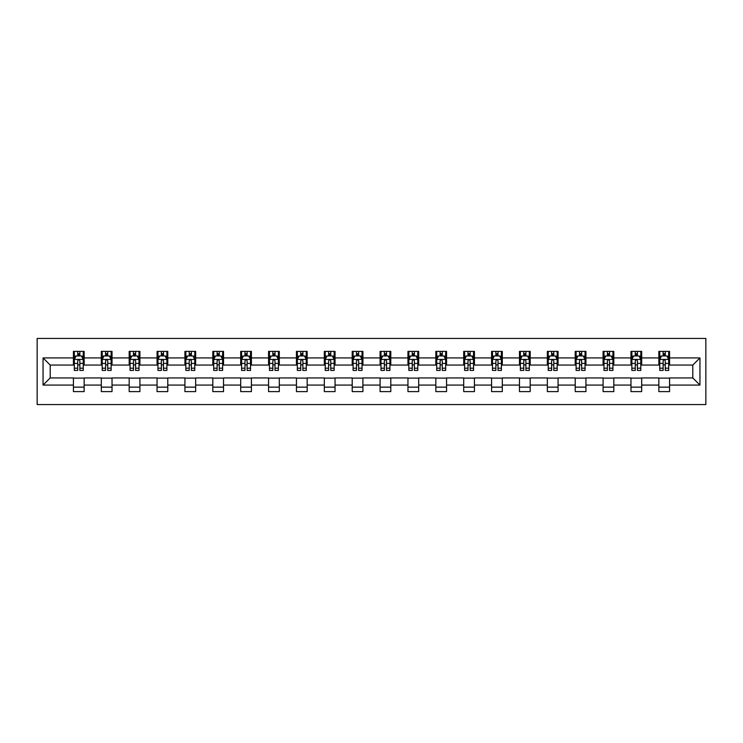 <?xml version="1.0" encoding="UTF-8"?>
<svg xmlns="http://www.w3.org/2000/svg" width="743" height="743" viewBox="0 0 743 743"><rect width="100%" height="100%" fill="white"/><g stroke="black" fill="none" stroke-linecap="round" stroke-linejoin="round"><path stroke-width="1.11" d="M37.15 404.564L705.85 404.564L705.85 338.436L37.15 338.436L37.15 404.564M669.573 357.922L669.573 351.393L658.855 351.393L658.855 357.922L641.692 357.922L641.692 351.393L630.974 351.393L630.974 357.922L613.82 357.922L613.82 351.393L603.093 351.393L603.093 357.922L585.939 357.922L585.939 351.393L575.221 351.393L575.221 357.922L558.067 357.922L558.067 351.393L547.34 351.393L547.34 357.922L530.186 357.922L530.186 351.393L519.468 351.393L519.468 357.922L502.305 357.922L502.305 351.393L491.587 351.393L491.587 357.922L474.433 357.922L474.433 351.393L463.706 351.393L463.706 357.922L446.552 357.922L446.552 351.393L435.835 351.393L435.835 357.922L418.68 357.922L418.68 351.393L407.953 351.393L407.953 357.922L390.799 357.922L390.799 351.393L380.082 351.393L380.082 357.922L362.918 357.922L362.918 351.393L352.201 351.393L352.201 357.922L335.047 357.922L335.047 351.393L324.32 351.393L324.32 357.922L307.165 357.922L307.165 351.393L296.448 351.393L296.448 357.922L279.294 357.922L279.294 351.393L268.567 351.393L268.567 357.922L251.413 357.922L251.413 351.393L240.695 351.393L240.695 357.922L223.532 357.922L223.532 351.393L212.814 351.393L212.814 357.922L195.66 357.922L195.66 351.393L184.933 351.393L184.933 357.922L167.779 357.922L167.779 351.393L157.061 351.393L157.061 357.922L139.907 357.922L139.907 351.393L129.18 351.393L129.18 357.922L112.026 357.922L112.026 351.393L101.308 351.393L101.308 357.922L84.145 357.922L84.145 351.393L73.427 351.393L73.427 357.922L43.048 357.922L43.048 385.078L50.199 377.936L73.427 377.936L73.427 391.607L84.145 391.607L84.145 377.936L101.308 377.936L101.308 391.607L112.026 391.607L112.026 377.936L129.18 377.936L129.18 391.607L139.907 391.607L139.907 377.936L157.061 377.936L157.061 391.607L167.779 391.607L167.779 377.936L184.933 377.936L184.933 391.607L195.66 391.607L195.66 377.936L212.814 377.936L212.814 391.607L223.532 391.607L223.532 377.936L240.695 377.936L240.695 391.607L251.413 391.607L251.413 377.936L268.567 377.936L268.567 391.607L279.294 391.607L279.294 377.936L296.448 377.936L296.448 391.607L307.165 391.607L307.165 377.936L324.32 377.936L324.32 391.607L335.047 391.607L335.047 377.936L352.201 377.936L352.201 391.607L362.918 391.607L362.918 377.936L380.082 377.936L380.082 391.607L390.799 391.607L390.799 377.936L407.953 377.936L407.953 391.607L418.68 391.607L418.68 377.936L435.835 377.936L435.835 391.607L446.552 391.607L446.552 377.936L463.706 377.936L463.706 391.607L474.433 391.607L474.433 377.936L491.587 377.936L491.587 391.607L502.305 391.607L502.305 377.936L519.468 377.936L519.468 391.607L530.186 391.607L530.186 377.936L547.34 377.936L547.34 391.607L558.067 391.607L558.067 377.936L575.221 377.936L575.221 391.607L585.939 391.607L585.939 377.936L603.093 377.936L603.093 391.607L613.82 391.607L613.82 377.936L630.974 377.936L630.974 391.607L641.692 391.607L641.692 377.936L658.855 377.936L658.855 391.607L669.573 391.607L669.573 377.936L692.801 377.936L692.801 365.064L669.573 365.064L669.573 357.922L699.952 357.922L699.952 385.078L669.573 385.078M658.855 385.078L641.692 385.078M630.974 385.078L613.82 385.078M603.093 385.078L585.939 385.078M575.221 385.078L558.067 385.078M547.34 385.078L530.186 385.078M519.468 385.078L502.305 385.078M491.587 385.078L474.433 385.078M463.706 385.078L446.552 385.078M435.835 385.078L418.68 385.078M407.953 385.078L390.799 385.078M380.082 385.078L362.918 385.078M352.201 385.078L335.047 385.078M324.32 385.078L307.165 385.078M296.448 385.078L279.294 385.078M268.567 385.078L251.413 385.078M240.695 385.078L223.532 385.078M212.814 385.078L195.66 385.078M184.933 385.078L167.779 385.078M157.061 385.078L139.907 385.078M129.18 385.078L112.026 385.078M101.308 385.078L84.145 385.078M73.427 385.078L43.048 385.078M658.855 357.922L658.855 365.064L641.692 365.064L641.692 357.922M630.974 357.922L630.974 365.064L613.82 365.064L613.82 357.922M603.093 357.922L603.093 365.064L585.939 365.064L585.939 357.922M575.221 357.922L575.221 365.064L558.067 365.064L558.067 357.922M547.34 357.922L547.34 365.064L530.186 365.064L530.186 357.922M519.468 357.922L519.468 365.064L502.305 365.064L502.305 357.922M491.587 357.922L491.587 365.064L474.433 365.064L474.433 357.922M463.706 357.922L463.706 365.064L446.552 365.064L446.552 357.922M435.835 357.922L435.835 365.064L418.68 365.064L418.68 357.922M407.953 357.922L407.953 365.064L390.799 365.064L390.799 357.922M380.082 357.922L380.082 365.064L362.918 365.064L362.918 357.922M352.201 357.922L352.201 365.064L335.047 365.064L335.047 357.922M324.32 357.922L324.32 365.064L307.165 365.064L307.165 357.922M296.448 357.922L296.448 365.064L279.294 365.064L279.294 357.922M268.567 357.922L268.567 365.064L251.413 365.064L251.413 357.922M240.695 357.922L240.695 365.064L223.532 365.064L223.532 357.922M212.814 357.922L212.814 365.064L195.66 365.064L195.66 357.922M184.933 357.922L184.933 365.064L167.779 365.064L167.779 357.922M157.061 357.922L157.061 365.064L139.907 365.064L139.907 357.922M129.18 357.922L129.18 365.064L112.026 365.064L112.026 357.922M101.308 357.922L101.308 365.064L84.145 365.064L84.145 357.922M73.427 357.922L73.427 365.064L50.199 365.064L43.048 357.922M50.199 365.064L50.199 377.936M699.952 385.078L692.801 377.936M692.801 365.064L699.952 357.922M73.427 355.86L74.319 355.86M77.718 355.86L79.863 355.86M83.253 355.86L84.145 355.86M73.427 364.887L74.319 364.887M77.718 364.887L79.863 364.887M83.253 364.887L84.145 364.887M73.427 378.113L84.145 378.113M73.427 387.14L84.145 387.14M101.308 378.113L112.026 378.113M101.308 387.14L112.026 387.14M101.308 355.86L102.2 355.86M105.59 355.86L107.735 355.86M111.134 355.86L112.026 355.86M101.308 364.887L102.2 364.887M105.59 364.887L107.735 364.887M111.134 364.887L112.026 364.887M129.18 378.113L139.907 378.113M129.18 387.14L139.907 387.14M129.18 355.86L130.071 355.86M133.471 355.86L135.616 355.86M139.006 355.86L139.907 355.86M129.18 364.887L130.071 364.887M133.471 364.887L135.616 364.887M139.006 364.887L139.907 364.887M157.061 378.113L167.779 378.113M157.061 387.14L167.779 387.14M157.061 355.86L157.953 355.86M161.352 355.86L163.488 355.86M166.887 355.86L167.779 355.86M157.061 364.887L157.953 364.887M161.352 364.887L163.488 364.887M166.887 364.887L167.779 364.887M184.933 378.113L195.66 378.113M184.933 387.14L195.66 387.14M184.933 355.86L185.834 355.86M189.224 355.86L191.369 355.86M194.768 355.86L195.66 355.86M184.933 364.887L185.834 364.887M189.224 364.887L191.369 364.887M194.768 364.887L195.66 364.887M212.814 378.113L223.532 378.113M212.814 387.14L223.532 387.14M212.814 355.86L213.705 355.86M217.105 355.86L219.25 355.86M222.64 355.86L223.532 355.86M212.814 364.887L213.705 364.887M217.105 364.887L219.25 364.887M222.64 364.887L223.532 364.887M240.695 378.113L251.413 378.113M240.695 387.14L251.413 387.14M240.695 355.86L241.586 355.86M244.976 355.86L247.122 355.86M250.521 355.86L251.413 355.86M240.695 364.887L241.586 364.887M244.976 364.887L247.122 364.887M250.521 364.887L251.413 364.887M268.567 378.113L279.294 378.113M268.567 387.14L279.294 387.14M268.567 355.86L269.458 355.86M272.857 355.86L275.003 355.86M278.393 355.86L279.294 355.86M268.567 364.887L269.458 364.887M272.857 364.887L275.003 364.887M278.393 364.887L279.294 364.887M296.448 378.113L307.165 378.113M296.448 387.14L307.165 387.14M296.448 355.86L297.339 355.86M300.739 355.86L302.875 355.86M306.274 355.86L307.165 355.86M296.448 364.887L297.339 364.887M300.739 364.887L302.875 364.887M306.274 364.887L307.165 364.887M324.32 378.113L335.047 378.113M324.32 387.14L335.047 387.14M324.32 355.86L325.22 355.86M328.61 355.86L330.756 355.86M334.155 355.86L335.047 355.86M324.32 364.887L325.22 364.887M328.61 364.887L330.756 364.887M334.155 364.887L335.047 364.887M352.201 378.113L362.918 378.113M352.201 387.14L362.918 387.14M352.201 355.86L353.092 355.86M356.491 355.86L358.637 355.86M362.027 355.86L362.918 355.86M352.201 364.887L353.092 364.887M356.491 364.887L358.637 364.887M362.027 364.887L362.918 364.887M380.082 378.113L390.799 378.113M380.082 387.14L390.799 387.14M380.082 355.86L380.973 355.86M384.363 355.86L386.509 355.86M389.908 355.86L390.799 355.86M380.082 364.887L380.973 364.887M384.363 364.887L386.509 364.887M389.908 364.887L390.799 364.887M407.953 378.113L418.68 378.113M407.953 387.14L418.68 387.14M407.953 355.86L408.845 355.86M412.244 355.86L414.39 355.86M417.78 355.86L418.68 355.86M407.953 364.887L408.845 364.887M412.244 364.887L414.39 364.887M417.78 364.887L418.68 364.887M435.835 378.113L446.552 378.113M435.835 387.14L446.552 387.14M435.835 355.86L436.726 355.86M440.125 355.86L442.261 355.86M445.661 355.86L446.552 355.86M435.835 364.887L436.726 364.887M440.125 364.887L442.261 364.887M445.661 364.887L446.552 364.887M463.706 378.113L474.433 378.113M463.706 387.14L474.433 387.14M463.706 355.86L464.607 355.86M467.997 355.86L470.143 355.86M473.542 355.86L474.433 355.86M463.706 364.887L464.607 364.887M467.997 364.887L470.143 364.887M473.542 364.887L474.433 364.887M491.587 378.113L502.305 378.113M491.587 387.14L502.305 387.14M491.587 355.86L492.479 355.86M495.878 355.86L498.024 355.86M501.414 355.86L502.305 355.86M491.587 364.887L492.479 364.887M495.878 364.887L498.024 364.887M501.414 364.887L502.305 364.887M519.468 378.113L530.186 378.113M519.468 387.14L530.186 387.14M519.468 355.86L520.36 355.86M523.75 355.86L525.895 355.86M529.295 355.86L530.186 355.86M519.468 364.887L520.36 364.887M523.75 364.887L525.895 364.887M529.295 364.887L530.186 364.887M547.34 378.113L558.067 378.113M547.34 387.14L558.067 387.14M547.34 355.86L548.232 355.86M551.631 355.86L553.776 355.86M557.166 355.86L558.067 355.86M547.34 364.887L548.232 364.887M551.631 364.887L553.776 364.887M557.166 364.887L558.067 364.887M575.221 378.113L585.939 378.113M575.221 387.14L585.939 387.14M575.221 355.86L576.113 355.86M579.512 355.86L581.648 355.86M585.047 355.86L585.939 355.86M575.221 364.887L576.113 364.887M579.512 364.887L581.648 364.887M585.047 364.887L585.939 364.887M603.093 378.113L613.82 378.113M603.093 387.14L613.82 387.14M603.093 355.86L603.994 355.86M607.384 355.86L609.529 355.86M612.929 355.86L613.82 355.86M603.093 364.887L603.994 364.887M607.384 364.887L609.529 364.887M612.929 364.887L613.82 364.887M630.974 378.113L641.692 378.113M630.974 387.14L641.692 387.14M630.974 355.86L631.866 355.86M635.265 355.86L637.41 355.86M640.8 355.86L641.692 355.86M630.974 364.887L631.866 364.887M635.265 364.887L637.41 364.887M640.8 364.887L641.692 364.887M658.855 378.113L669.573 378.113M658.855 387.14L669.573 387.14M658.855 355.86L659.747 355.86M663.137 355.86L665.282 355.86M668.681 355.86L669.573 355.86M658.855 364.887L659.747 364.887M663.137 364.887L665.282 364.887M668.681 364.887L669.573 364.887M79.863 353.724L77.718 353.724M83.253 368.184L79.863 368.184L79.863 370.432L83.253 370.432L83.253 359.528L81.47 355.953L76.111 355.953L74.319 359.528L74.319 370.432L77.718 370.432L77.718 368.184L74.319 368.184M74.319 359.528L74.319 351.393M83.253 359.528L83.253 351.393M77.718 355.953L77.718 351.393M79.863 351.393L79.863 355.953M79.863 368.184L79.863 360.866C79.148 359.491 78.433 359.491 77.718 360.866L77.718 368.184M107.735 353.724L105.59 353.724M111.134 368.184L107.735 368.184L107.735 370.432L111.134 370.432L111.134 359.528L109.342 355.953L103.983 355.953L102.2 359.528L102.2 370.432L105.59 370.432L105.59 368.184L102.2 368.184M102.2 359.528L102.2 351.393M111.134 359.528L111.134 351.393M105.59 355.953L105.59 351.393M107.735 351.393L107.735 355.953M107.735 368.184L107.735 360.866C107.02 359.491 106.305 359.491 105.59 360.866L105.59 368.184M135.616 353.724L133.471 353.724M139.006 368.184L135.616 368.184L135.616 370.432L139.006 370.432L139.006 359.528L137.223 355.953L131.864 355.953L130.071 359.528L130.071 370.432L133.471 370.432L133.471 368.184L130.071 368.184M130.071 359.528L130.071 351.393M139.006 359.528L139.006 351.393M133.471 355.953L133.471 351.393M135.616 351.393L135.616 355.953M135.616 368.184L135.616 360.866C134.901 359.491 134.186 359.491 133.471 360.866L133.471 368.184M163.488 353.724L161.352 353.724M166.887 368.184L163.488 368.184L163.488 370.432L166.887 370.432L166.887 359.528L165.104 355.953L159.736 355.953L157.953 359.528L157.953 370.432L161.352 370.432L161.352 368.184L157.953 368.184M157.953 359.528L157.953 351.393M166.887 359.528L166.887 351.393M161.352 355.953L161.352 351.393M163.488 351.393L163.488 355.953M163.488 368.184L163.488 360.866C162.782 359.491 162.067 359.491 161.352 360.866L161.352 368.184M191.369 353.724L189.224 353.724M194.768 368.184L191.369 368.184L191.369 370.432L194.768 370.432L194.768 359.528L192.976 355.953L187.617 355.953L185.834 359.528L185.834 370.432L189.224 370.432L189.224 368.184L185.834 368.184M185.834 359.528L185.834 351.393M194.768 359.528L194.768 351.393M189.224 355.953L189.224 351.393M191.369 351.393L191.369 355.953M191.369 368.184L191.369 360.866C190.654 359.491 189.939 359.491 189.224 360.866L189.224 368.184M219.25 353.724L217.105 353.724M222.64 368.184L219.25 368.184L219.25 370.432L222.64 370.432L222.64 359.528L220.857 355.953L215.498 355.953L213.705 359.528L213.705 370.432L217.105 370.432L217.105 368.184L213.705 368.184M213.705 359.528L213.705 351.393M222.64 359.528L222.64 351.393M217.105 355.953L217.105 351.393M219.25 351.393L219.25 355.953M219.25 368.184L219.25 360.866C218.535 359.491 217.82 359.491 217.105 360.866L217.105 368.184M247.122 353.724L244.976 353.724M250.521 368.184L247.122 368.184L247.122 370.432L250.521 370.432L250.521 359.528L248.729 355.953L243.37 355.953L241.586 359.528L241.586 370.432L244.976 370.432L244.976 368.184L241.586 368.184M241.586 359.528L241.586 351.393M250.521 359.528L250.521 351.393M244.976 355.953L244.976 351.393M247.122 351.393L247.122 355.953M247.122 368.184L247.122 360.866C246.407 359.491 245.692 359.491 244.976 360.866L244.976 368.184M275.003 353.724L272.857 353.724M278.393 368.184L275.003 368.184L275.003 370.432L278.393 370.432L278.393 359.528L276.61 355.953L271.251 355.953L269.458 359.528L269.458 370.432L272.857 370.432L272.857 368.184L269.458 368.184M269.458 359.528L269.458 351.393M278.393 359.528L278.393 351.393M272.857 355.953L272.857 351.393M275.003 351.393L275.003 355.953M275.003 368.184L275.003 360.866C274.288 359.491 273.573 359.491 272.857 360.866L272.857 368.184M302.875 353.724L300.739 353.724M306.274 368.184L302.875 368.184L302.875 370.432L306.274 370.432L306.274 359.528L304.491 355.953L299.123 355.953L297.339 359.528L297.339 370.432L300.739 370.432L300.739 368.184L297.339 368.184M297.339 359.528L297.339 351.393M306.274 359.528L306.274 351.393M300.739 355.953L300.739 351.393M302.875 351.393L302.875 355.953M302.875 368.184L302.875 360.866C302.169 359.491 301.454 359.491 300.739 360.866L300.739 368.184M330.756 353.724L328.61 353.724M334.155 368.184L330.756 368.184L330.756 370.432L334.155 370.432L334.155 359.528L332.362 355.953L327.004 355.953L325.22 359.528L325.22 370.432L328.61 370.432L328.61 368.184L325.22 368.184M325.22 359.528L325.22 351.393M334.155 359.528L334.155 351.393M328.61 355.953L328.61 351.393M330.756 351.393L330.756 355.953M330.756 368.184L330.756 360.866C330.041 359.491 329.325 359.491 328.61 360.866L328.61 368.184M358.637 353.724L356.491 353.724M362.027 368.184L358.637 368.184L358.637 370.432L362.027 370.432L362.027 359.528L360.244 355.953L354.885 355.953L353.092 359.528L353.092 370.432L356.491 370.432L356.491 368.184L353.092 368.184M353.092 359.528L353.092 351.393M362.027 359.528L362.027 351.393M356.491 355.953L356.491 351.393M358.637 351.393L358.637 355.953M358.637 368.184L358.637 360.866C357.922 359.491 357.207 359.491 356.491 360.866L356.491 368.184M386.509 353.724L384.363 353.724M389.908 368.184L386.509 368.184L386.509 370.432L389.908 370.432L389.908 359.528L388.115 355.953L382.756 355.953L380.973 359.528L380.973 370.432L384.363 370.432L384.363 368.184L380.973 368.184M380.973 359.528L380.973 351.393M389.908 359.528L389.908 351.393M384.363 355.953L384.363 351.393M386.509 351.393L386.509 355.953M386.509 368.184L386.509 360.866C385.793 359.491 385.078 359.491 384.363 360.866L384.363 368.184M414.39 353.724L412.244 353.724M417.78 368.184L414.39 368.184L414.39 370.432L417.78 370.432L417.78 359.528L415.996 355.953L410.638 355.953L408.845 359.528L408.845 370.432L412.244 370.432L412.244 368.184L408.845 368.184M408.845 359.528L408.845 351.393M417.78 359.528L417.78 351.393M412.244 355.953L412.244 351.393M414.39 351.393L414.39 355.953M414.39 368.184L414.39 360.866C413.675 359.491 412.959 359.491 412.244 360.866L412.244 368.184M442.261 353.724L440.125 353.724M445.661 368.184L442.261 368.184L442.261 370.432L445.661 370.432L445.661 359.528L443.877 355.953L438.509 355.953L436.726 359.528L436.726 370.432L440.125 370.432L440.125 368.184L436.726 368.184M436.726 359.528L436.726 351.393M445.661 359.528L445.661 351.393M440.125 355.953L440.125 351.393M442.261 351.393L442.261 355.953M442.261 368.184L442.261 360.866C441.556 359.491 440.84 359.491 440.125 360.866L440.125 368.184M470.143 353.724L467.997 353.724M473.542 368.184L470.143 368.184L470.143 370.432L473.542 370.432L473.542 359.528L471.749 355.953L466.39 355.953L464.607 359.528L464.607 370.432L467.997 370.432L467.997 368.184L464.607 368.184M464.607 359.528L464.607 351.393M473.542 359.528L473.542 351.393M467.997 355.953L467.997 351.393M470.143 351.393L470.143 355.953M470.143 368.184L470.143 360.866C469.427 359.491 468.712 359.491 467.997 360.866L467.997 368.184M498.024 353.724L495.878 353.724M501.414 368.184L498.024 368.184L498.024 370.432L501.414 370.432L501.414 359.528L499.63 355.953L494.271 355.953L492.479 359.528L492.479 370.432L495.878 370.432L495.878 368.184L492.479 368.184M492.479 359.528L492.479 351.393M501.414 359.528L501.414 351.393M495.878 355.953L495.878 351.393M498.024 351.393L498.024 355.953M498.024 368.184L498.024 360.866C497.308 359.491 496.593 359.491 495.878 360.866L495.878 368.184M525.895 353.724L523.75 353.724M529.295 368.184L525.895 368.184L525.895 370.432L529.295 370.432L529.295 359.528L527.502 355.953L522.143 355.953L520.36 359.528L520.36 370.432L523.75 370.432L523.75 368.184L520.36 368.184M520.36 359.528L520.36 351.393M529.295 359.528L529.295 351.393M523.75 355.953L523.75 351.393M525.895 351.393L525.895 355.953M525.895 368.184L525.895 360.866C525.18 359.491 524.465 359.491 523.75 360.866L523.75 368.184M553.776 353.724L551.631 353.724M557.166 368.184L553.776 368.184L553.776 370.432L557.166 370.432L557.166 359.528L555.383 355.953L550.024 355.953L548.232 359.528L548.232 370.432L551.631 370.432L551.631 368.184L548.232 368.184M548.232 359.528L548.232 351.393M557.166 359.528L557.166 351.393M551.631 355.953L551.631 351.393M553.776 351.393L553.776 355.953M553.776 368.184L553.776 360.866C553.061 359.491 552.346 359.491 551.631 360.866L551.631 368.184M581.648 353.724L579.512 353.724M585.047 368.184L581.648 368.184L581.648 370.432L585.047 370.432L585.047 359.528L583.264 355.953L577.896 355.953L576.113 359.528L576.113 370.432L579.512 370.432L579.512 368.184L576.113 368.184M576.113 359.528L576.113 351.393M585.047 359.528L585.047 351.393M579.512 355.953L579.512 351.393M581.648 351.393L581.648 355.953M581.648 368.184L581.648 360.866C580.942 359.491 580.227 359.491 579.512 360.866L579.512 368.184M609.529 353.724L607.384 353.724M612.929 368.184L609.529 368.184L609.529 370.432L612.929 370.432L612.929 359.528L611.136 355.953L605.777 355.953L603.994 359.528L603.994 370.432L607.384 370.432L607.384 368.184L603.994 368.184M603.994 359.528L603.994 351.393M612.929 359.528L612.929 351.393M607.384 355.953L607.384 351.393M609.529 351.393L609.529 355.953M609.529 368.184L609.529 360.866C608.814 359.491 608.099 359.491 607.384 360.866L607.384 368.184M637.41 353.724L635.265 353.724M640.8 368.184L637.41 368.184L637.41 370.432L640.8 370.432L640.8 359.528L639.017 355.953L633.658 355.953L631.866 359.528L631.866 370.432L635.265 370.432L635.265 368.184L631.866 368.184M631.866 359.528L631.866 351.393M640.8 359.528L640.8 351.393M635.265 355.953L635.265 351.393M637.41 351.393L637.41 355.953M637.41 368.184L637.41 360.866C636.695 359.491 635.98 359.491 635.265 360.866L635.265 368.184M665.282 353.724L663.137 353.724M668.681 368.184L665.282 368.184L665.282 370.432L668.681 370.432L668.681 359.528L666.889 355.953L661.53 355.953L659.747 359.528L659.747 370.432L663.137 370.432L663.137 368.184L659.747 368.184M659.747 359.528L659.747 351.393M668.681 359.528L668.681 351.393M663.137 355.953L663.137 351.393M665.282 351.393L665.282 355.953M665.282 368.184L665.282 360.866C664.567 359.491 663.852 359.491 663.137 360.866L663.137 368.184M83.207 359.436L74.365 359.436M74.319 356.166L76 356.166M81.572 356.166L83.253 356.166M77.718 363.401L74.319 363.401M83.253 363.401L79.863 363.401M79.863 354.857L77.718 354.857M111.088 359.436L102.246 359.436M102.2 356.166L103.881 356.166M109.453 356.166L111.134 356.166M105.59 363.401L102.2 363.401M111.134 363.401L107.735 363.401M107.735 354.857L105.59 354.857M138.969 359.436L130.118 359.436M130.071 356.166L131.752 356.166M137.334 356.166L139.006 356.166M133.471 363.401L130.071 363.401M139.006 363.401L135.616 363.401M135.616 354.857L133.471 354.857M166.841 359.436L157.999 359.436M157.953 356.166L159.634 356.166M165.206 356.166L166.887 356.166M161.352 363.401L157.953 363.401M166.887 363.401L163.488 363.401M163.488 354.857L161.352 354.857M194.722 359.436L185.871 359.436M185.834 356.166L187.505 356.166M193.087 356.166L194.768 356.166M189.224 363.401L185.834 363.401M194.768 363.401L191.369 363.401M191.369 354.857L189.224 354.857M222.594 359.436L213.752 359.436M213.705 356.166L215.386 356.166M220.959 356.166L222.64 356.166M217.105 363.401L213.705 363.401M222.64 363.401L219.25 363.401M219.25 354.857L217.105 354.857M250.475 359.436L241.633 359.436M241.586 356.166L243.267 356.166M248.84 356.166L250.521 356.166M244.976 363.401L241.586 363.401M250.521 363.401L247.122 363.401M247.122 354.857L244.976 354.857M278.356 359.436L269.505 359.436M269.458 356.166L271.139 356.166M276.721 356.166L278.393 356.166M272.857 363.401L269.458 363.401M278.393 363.401L275.003 363.401M275.003 354.857L272.857 354.857M306.227 359.436L297.386 359.436M297.339 356.166L299.02 356.166M304.593 356.166L306.274 356.166M300.739 363.401L297.339 363.401M306.274 363.401L302.875 363.401M302.875 354.857L300.739 354.857M334.109 359.436L325.258 359.436M325.22 356.166L326.892 356.166M332.474 356.166L334.155 356.166M328.61 363.401L325.22 363.401M334.155 363.401L330.756 363.401M330.756 354.857L328.61 354.857M361.98 359.436L353.139 359.436M353.092 356.166L354.773 356.166M360.346 356.166L362.027 356.166M356.491 363.401L353.092 363.401M362.027 363.401L358.637 363.401M358.637 354.857L356.491 354.857M389.861 359.436L381.02 359.436M380.973 356.166L382.654 356.166M388.227 356.166L389.908 356.166M384.363 363.401L380.973 363.401M389.908 363.401L386.509 363.401M386.509 354.857L384.363 354.857M417.742 359.436L408.891 359.436M408.845 356.166L410.526 356.166M416.108 356.166L417.78 356.166M412.244 363.401L408.845 363.401M417.78 363.401L414.39 363.401M414.39 354.857L412.244 354.857M445.614 359.436L436.773 359.436M436.726 356.166L438.407 356.166M443.98 356.166L445.661 356.166M440.125 363.401L436.726 363.401M445.661 363.401L442.261 363.401M442.261 354.857L440.125 354.857M473.495 359.436L464.644 359.436M464.607 356.166L466.279 356.166M471.861 356.166L473.542 356.166M467.997 363.401L464.607 363.401M473.542 363.401L470.143 363.401M470.143 354.857L467.997 354.857M501.367 359.436L492.525 359.436M492.479 356.166L494.16 356.166M499.733 356.166L501.414 356.166M495.878 363.401L492.479 363.401M501.414 363.401L498.024 363.401M498.024 354.857L495.878 354.857M529.248 359.436L520.406 359.436M520.36 356.166L522.041 356.166M527.614 356.166L529.295 356.166M523.75 363.401L520.36 363.401M529.295 363.401L525.895 363.401M525.895 354.857L523.75 354.857M557.129 359.436L548.278 359.436M548.232 356.166L549.913 356.166M555.495 356.166L557.166 356.166M551.631 363.401L548.232 363.401M557.166 363.401L553.776 363.401M553.776 354.857L551.631 354.857M585.001 359.436L576.159 359.436M576.113 356.166L577.794 356.166M583.366 356.166L585.047 356.166M579.512 363.401L576.113 363.401M585.047 363.401L581.648 363.401M581.648 354.857L579.512 354.857M612.882 359.436L604.031 359.436M603.994 356.166L605.666 356.166M611.248 356.166L612.929 356.166M607.384 363.401L603.994 363.401M612.929 363.401L609.529 363.401M609.529 354.857L607.384 354.857M640.754 359.436L631.912 359.436M631.866 356.166L633.547 356.166M639.119 356.166L640.8 356.166M635.265 363.401L631.866 363.401M640.8 363.401L637.41 363.401M637.41 354.857L635.265 354.857M668.635 359.436L659.793 359.436M659.747 356.166L661.428 356.166M667 356.166L668.681 356.166M663.137 363.401L659.747 363.401M668.681 363.401L665.282 363.401M665.282 354.857L663.137 354.857"/></g></svg>

